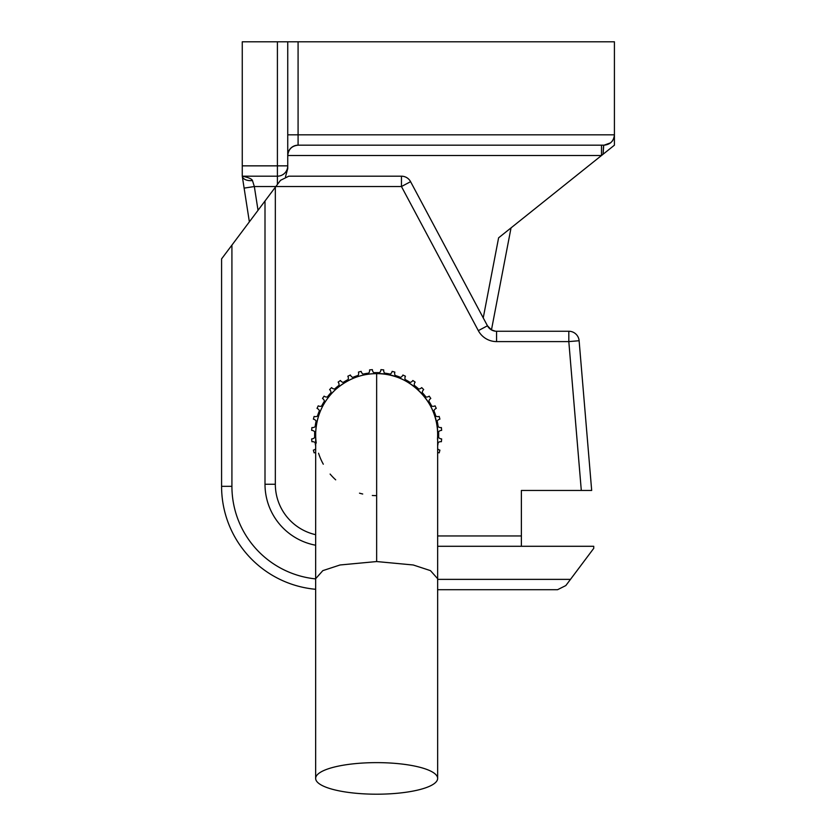<?xml version="1.0" encoding="UTF-8"?>
<svg xmlns="http://www.w3.org/2000/svg" width="836" height="836" viewBox="0 0 836 836"><rect width="100%" height="100%" fill="white"/><g stroke="black" fill="none" stroke-linecap="round" stroke-linejoin="round"><path stroke-width="1.25" d="M583.403 145.182L298.086 145.182C291.848 145.84 288.399 149.278 287.741 155.517A10.335 10.335 0 0 1 298.086 145.182L298.086 41.8L242.262 41.8L242.262 176.187A10.335 5.915 -8.9 0 0 252.472 180.566C251.908 178.914 248.511 177.462 242.262 176.187L249.368 221.843M603.811 145.182L601.492 145.182L601.492 155.517L287.741 155.517A10.335 10.335 0 0 1 298.086 145.182L604.083 145.182L610.698 142.789M355.969 145.182L298.086 145.182M603.467 146.822L603.069 154.252L614.418 145.182L614.418 41.8L298.086 41.8M285.504 176.72L287.741 168.621L287.741 41.8M498.601 237.832L483.239 317.899L498.601 237.832L603.069 154.252L603.717 145.182M495.33 331.181L491.463 329.906L511.036 227.883M277.406 184.463L277.406 176.187A10.335 10.335 0 0 0 287.741 165.852L277.406 165.852L277.406 176.187L242.262 176.187C248.511 177.462 251.908 178.914 252.472 180.566L254.332 186.532L258.031 210.296L254.332 186.532L244.112 188.121M612.339 141.065L612.798 140.385M613.384 139.361L613.938 137.95M614.408 135.265L614.418 134.836C613.76 141.075 610.311 144.524 604.083 145.182M437.646 535.949L521.382 535.949L521.382 490.46L591.679 490.46L579.118 340.733A10.335 10.335 0 0 0 568.814 331.255L496.563 331.255A10.335 10.335 0 0 1 487.451 325.789L410.58 181.663A10.335 10.335 0 0 0 401.458 176.187L288.775 176.187L280.509 180.325L221.582 258.899L221.582 486.322A103.382 103.382 0 0 0 315.653 589.286A103.382 103.382 0 0 1 221.582 486.322A103.382 103.382 0 0 0 315.653 589.286A103.382 103.382 0 0 1 221.582 486.322A103.382 103.382 0 0 0 315.653 589.286A103.382 103.382 0 0 1 221.582 486.322L231.917 486.322A93.036 93.036 0 0 0 315.653 578.899M437.646 589.704L557.56 589.704L565.826 585.566L557.56 589.704M379.513 372.678A62.031 62.031 0 0 0 373.776 372.678M368.718 373.117A62.031 62.031 0 0 0 363.064 374.11M358.153 375.427A62.031 62.031 0 0 0 352.761 377.391M348.152 379.544A62.031 62.031 0 0 0 343.188 382.407M339.019 385.333A62.031 62.031 0 0 0 334.619 389.012M331.025 392.606A62.031 62.031 0 0 0 327.336 397.006M324.42 401.175A62.031 62.031 0 0 0 321.557 406.139M319.404 410.748A62.031 62.031 0 0 0 317.44 416.14M316.123 421.051A62.031 62.031 0 0 0 315.13 426.705M314.691 431.773A62.031 62.031 0 0 0 314.691 437.5M315.13 442.568A62.031 62.031 0 0 0 315.653 445.912M437.646 445.912A62.031 62.031 0 0 0 438.168 442.568M438.607 437.5A62.031 62.031 0 0 0 438.607 431.773M438.168 426.705A62.031 62.031 0 0 0 437.165 421.051M435.849 416.14A62.031 62.031 0 0 0 433.894 410.748M431.742 406.139A62.031 62.031 0 0 0 428.878 401.175M425.952 397.006A62.031 62.031 0 0 0 422.274 392.606M418.669 389.012A62.031 62.031 0 0 0 414.28 385.333M410.11 382.407A62.031 62.031 0 0 0 405.146 379.544M400.538 377.391A62.031 62.031 0 0 0 395.146 375.427M390.234 374.11A62.031 62.031 0 0 0 384.581 373.117M437.646 579.369L570.486 579.369L593.738 548.353L593.738 546.284L437.646 546.284M265.002 201.006L265.002 484.253A62.031 62.031 0 0 0 315.653 545.229M570.486 579.369L565.826 585.566M521.382 535.949L521.382 546.284M436.883 425.075A4.274 4.274 0 0 0 441.387 427.562A65.124 65.124 0 0 1 441.638 430.362A4.274 4.274 0 0 0 437.636 433.591M437.646 435.713A4.274 4.274 0 0 0 441.638 438.91A65.124 65.124 0 0 1 441.387 441.711A4.274 4.274 0 0 0 437.646 443.049M437.646 448.838A4.274 4.274 0 0 0 439.903 450.123A65.124 65.124 0 0 1 439.182 452.851A4.274 4.274 0 0 0 437.646 452.642M315.653 452.642A4.274 4.274 0 0 0 314.117 452.851A65.124 65.124 0 0 1 313.385 450.123A4.274 4.274 0 0 0 315.653 448.838M315.653 443.049A4.274 4.274 0 0 0 311.912 441.711A65.124 65.124 0 0 1 311.661 438.91A4.274 4.274 0 0 0 315.653 435.713M315.663 433.591A4.274 4.274 0 0 0 311.661 430.362A65.124 65.124 0 0 1 311.912 427.562A4.274 4.274 0 0 0 316.405 425.075M316.771 423.016A4.274 4.274 0 0 0 313.385 419.149A65.124 65.124 0 0 1 314.117 416.422A4.274 4.274 0 0 0 318.986 414.76M319.697 412.796A4.274 4.274 0 0 0 317.043 408.396A65.124 65.124 0 0 1 318.234 405.836A4.274 4.274 0 0 0 323.313 405.052M324.358 403.245A4.274 4.274 0 0 0 322.508 398.448A65.124 65.124 0 0 1 324.117 396.139A4.274 4.274 0 0 0 329.259 396.233M330.607 394.634A4.274 4.274 0 0 0 329.614 389.586A65.124 65.124 0 0 1 331.599 387.601A4.274 4.274 0 0 0 336.647 388.594M338.246 387.246A4.274 4.274 0 0 0 338.152 382.104A65.124 65.124 0 0 1 340.461 380.495A4.274 4.274 0 0 0 345.258 382.345M347.065 381.3A4.274 4.274 0 0 0 347.849 376.221A65.124 65.124 0 0 1 350.409 375.03A4.274 4.274 0 0 0 354.809 377.684M356.773 376.973A4.274 4.274 0 0 0 358.435 372.104A65.124 65.124 0 0 1 361.162 371.372A4.274 4.274 0 0 0 365.029 374.758M367.088 374.403A4.274 4.274 0 0 0 369.575 369.899A65.124 65.124 0 0 1 372.375 369.648A4.274 4.274 0 0 0 375.604 373.65M377.694 373.65A4.274 4.274 0 0 0 380.923 369.648A65.124 65.124 0 0 1 383.724 369.899A4.274 4.274 0 0 0 386.211 374.403M388.27 374.758A4.274 4.274 0 0 0 392.136 371.372A65.124 65.124 0 0 1 394.864 372.104A4.274 4.274 0 0 0 396.525 376.973M398.49 377.684A4.274 4.274 0 0 0 402.889 375.03A65.124 65.124 0 0 1 405.439 376.221A4.274 4.274 0 0 0 406.233 381.3M408.041 382.345A4.274 4.274 0 0 0 412.838 380.495A65.124 65.124 0 0 1 415.147 382.104A4.274 4.274 0 0 0 415.053 387.246M416.652 388.594A4.274 4.274 0 0 0 421.689 387.601A65.124 65.124 0 0 1 423.685 389.586A4.274 4.274 0 0 0 422.692 394.634M424.04 396.233A4.274 4.274 0 0 0 429.181 396.139A65.124 65.124 0 0 1 430.791 398.448A4.274 4.274 0 0 0 428.941 403.245M429.986 405.052A4.274 4.274 0 0 0 435.065 405.836A65.124 65.124 0 0 1 436.256 408.396A4.274 4.274 0 0 0 433.602 412.796M434.312 414.76A4.274 4.274 0 0 0 439.182 416.422A65.124 65.124 0 0 1 439.903 419.149A4.274 4.274 0 0 0 436.528 423.016M376.649 762.631A60.997 15.79 180 0 0 315.653 778.41A60.997 15.79 180 0 0 376.649 794.2A60.997 15.79 180 0 0 437.646 778.41A60.997 15.79 180 0 0 376.649 762.631M437.646 778.41L437.646 578.7L430.467 570.633L413.245 564.979L376.649 561.552L340.053 564.979L322.832 570.633L315.653 578.7L315.653 778.41M437.646 578.7L437.646 434.636C438.691 400.998 407.278 372.313 376.649 373.64A60.997 60.997 0 0 1 437.468 439.287A60.997 60.997 0 0 0 376.649 373.64A60.997 60.997 0 0 0 316.238 443.049A60.997 60.997 0 0 1 376.649 373.64L376.649 561.552M318.558 453.227A60.997 60.997 0 0 0 323.302 464.199A60.997 60.997 0 0 1 318.558 453.227M330.115 474.064A60.997 60.997 0 0 0 335.685 479.833A60.997 60.997 0 0 1 330.115 474.064M359.511 493.167A60.997 60.997 0 0 0 362.709 494.013A60.997 60.997 0 0 1 359.511 493.167M372.313 495.476A60.997 60.997 0 0 0 376.649 495.633A60.997 60.997 0 0 1 372.313 495.476M581.302 490.46L568.814 341.6L496.563 341.6A20.681 20.681 0 0 1 478.328 330.648L401.458 186.532L254.332 186.532M614.418 134.836L287.741 134.836M242.262 165.852L277.406 165.852L277.406 41.8M277.406 176.187A10.335 10.335 0 0 0 287.741 165.852M231.917 245.105L231.917 486.322M275.337 187.222L275.337 484.253A51.686 51.686 0 0 0 315.653 534.685M579.118 340.733A10.335 10.335 0 0 0 568.814 331.255L568.814 341.6L579.118 340.733M265.002 484.253L275.337 484.253M410.58 181.663A10.335 10.335 0 0 0 401.458 176.187L401.458 186.532L410.58 181.663M496.563 341.6L496.563 331.255A10.335 10.335 0 0 1 487.451 325.789L478.328 330.648M495.361 331.192L491.829 330.115M491.558 329.959L487.451 325.789M376.649 373.64C361.56 373.65 347.922 378.907 335.727 389.409C323.156 401.092 316.478 415.607 315.684 432.954L315.653 578.7"/></g></svg>
